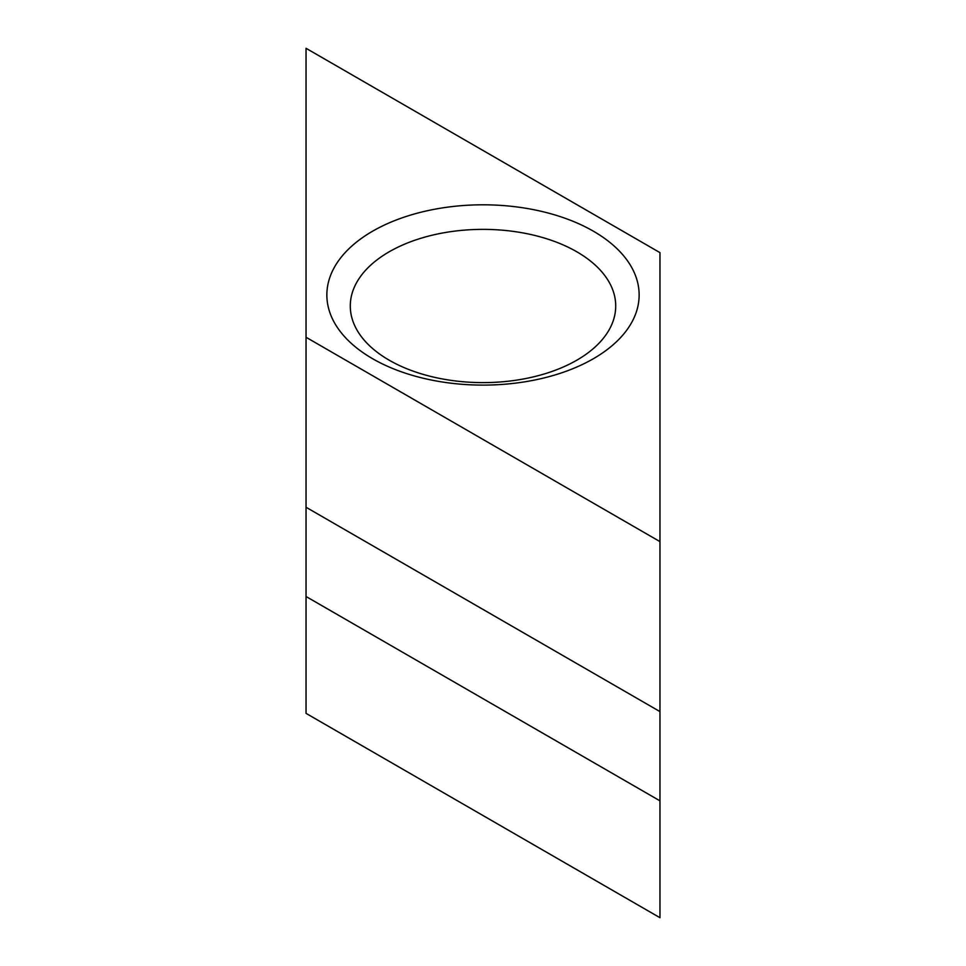 <?xml version="1.0" encoding="UTF-8"?>
<svg xmlns="http://www.w3.org/2000/svg" width="966" height="966" viewBox="0 0 966 966"><rect width="100%" height="100%" fill="white"/><g stroke="black" fill="none" stroke-linecap="round" stroke-linejoin="round"><path stroke-width="1.45" d="M389.153 251.812A132.716 76.628 0 0 0 350.284 305.993A132.716 76.628 0 0 0 389.153 360.173A132.716 76.628 0 0 0 576.847 360.173A132.716 76.628 0 0 0 615.716 305.993A132.716 76.628 0 0 0 576.847 251.812A132.716 76.628 0 0 0 389.153 251.812M593.414 358.7A156.142 90.152 180 0 1 372.586 358.7A156.142 90.152 180 0 1 372.586 231.212A156.142 90.152 180 0 1 593.414 231.212A156.142 90.152 180 0 1 593.414 358.7M306.041 596.505L306.041 713.367L659.959 917.7L659.959 252.633L306.041 48.3L306.041 596.505L659.959 800.838M659.959 541.612L306.041 337.267M659.959 711.592L306.041 507.259"/></g></svg>
